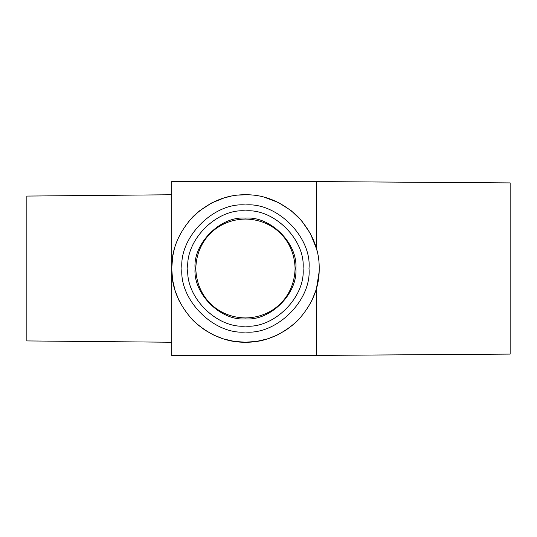 <?xml version="1.0" encoding="UTF-8"?>
<svg xmlns="http://www.w3.org/2000/svg" width="537" height="537" viewBox="0 0 537 537"><rect width="100%" height="100%" fill="white"/><g stroke="black" fill="none" stroke-linecap="round" stroke-linejoin="round"><path stroke-width="0.81" d="M171.706 194.756L26.85 196.072L26.85 340.928L171.706 342.244M316.568 181.587L171.706 181.587L171.706 355.413L316.568 355.413L510.15 354.098L510.15 182.902L316.568 181.587L316.568 248.967L310.42 233.602L301.646 220.741M301.304 220.338L290.879 210.403L278.394 202.523L264.244 197.186M246.121 194.756L238.502 195.085M231.158 196.153L224.244 197.871L211.719 202.919M211.625 202.973L199.16 211.095L188.574 221.566M174.27 249.222L172.719 256.344L171.706 268.5L172.592 279.871L175.055 290.463L178.949 300.371M256.854 341.357L245.456 342.244C264.278 342.499 281.656 335.296 297.599 320.649C312.252 304.701 319.455 287.322 319.2 268.5C319.455 249.678 312.252 232.299 297.599 216.351C281.656 201.704 264.278 194.501 245.456 194.756C226.634 194.501 209.249 201.704 193.307 216.351C178.653 232.299 171.457 249.678 171.706 268.5C171.457 287.322 178.653 304.701 193.307 320.649C209.249 335.296 226.634 342.499 245.456 342.244L234.058 341.357M234.018 341.357L223.493 338.901L213.914 335.162L205.215 330.302M205.02 330.174L197.327 324.375L190.212 317.354M256.887 341.357L267.413 338.901L276.991 335.162L285.691 330.302M285.892 330.168L293.578 324.375L300.7 317.354M311.957 300.371L315.85 290.47M315.857 290.463L316.548 288.087M316.568 355.413L316.568 288.033L319.119 271.937L319.2 268.5M317.112 251.074L316.568 248.967M295.095 268.5C294.397 296.981 273.071 317.548 245.456 317.938C217.834 317.548 196.515 296.981 195.81 268.5C196.475 240.052 217.941 219.385 245.456 219.062C273.078 219.452 294.39 240.026 295.095 268.5M245.456 318.871C270.373 321.126 298.075 293.424 295.827 268.5C298.075 243.576 270.373 215.874 245.456 218.129C220.532 215.874 192.83 243.576 195.085 268.5C192.83 293.424 220.532 321.126 245.456 318.871M245.456 210.887C273.957 208.309 305.647 239.992 303.069 268.5C305.647 297.008 273.957 328.691 245.456 326.113C216.948 328.691 185.265 297.008 187.843 268.5C185.265 239.992 216.948 208.309 245.456 210.887M245.456 204.959C276.891 202.12 311.836 237.065 308.997 268.5C311.836 299.935 276.891 334.88 245.456 332.041C214.015 334.88 179.076 299.935 181.915 268.5C179.076 237.065 214.015 202.12 245.456 204.959C276.891 202.12 311.836 237.065 308.997 268.5C311.836 299.935 276.891 334.88 245.456 332.041C214.015 334.88 179.076 299.935 181.915 268.5C179.076 237.065 214.015 202.12 245.456 204.959"/></g></svg>
